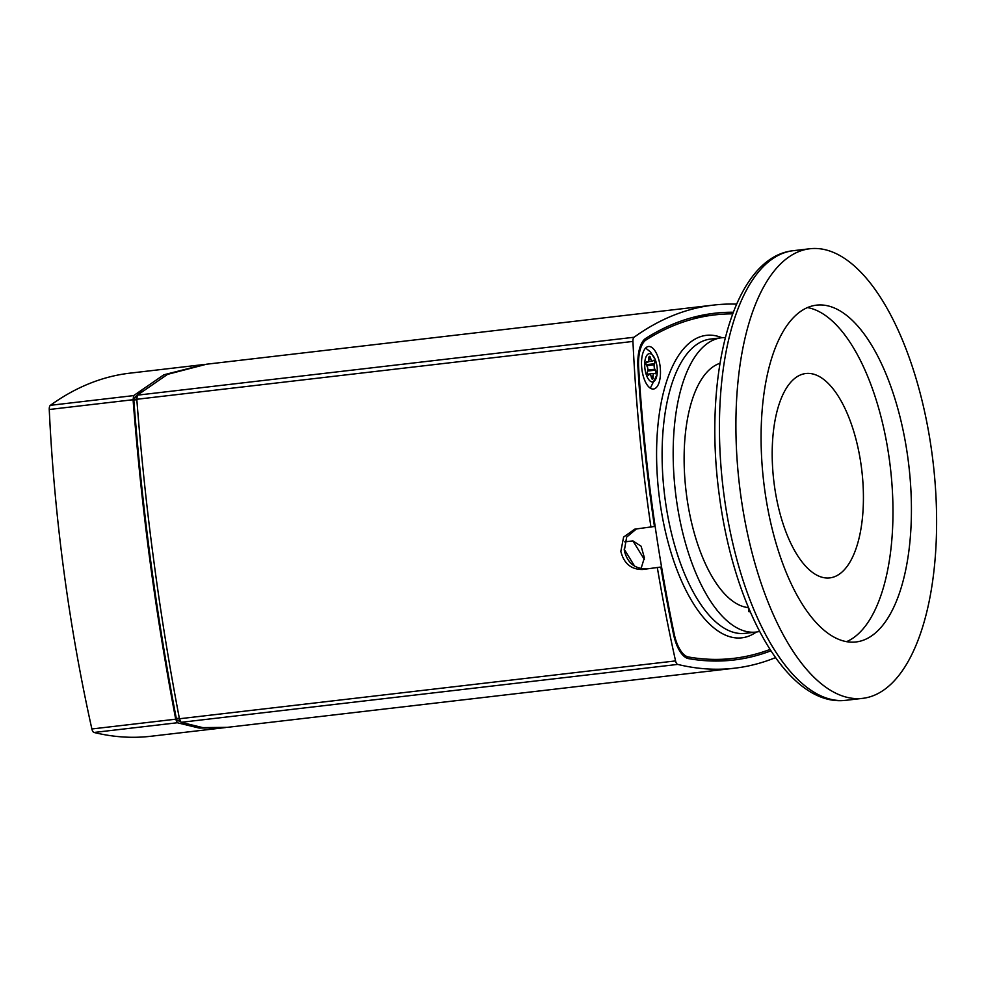 <?xml version="1.0" encoding="UTF-8"?>
<svg xmlns="http://www.w3.org/2000/svg" width="985" height="985" viewBox="0 0 985 985"><rect width="100%" height="100%" fill="white"/><g stroke="black" fill="none" stroke-linecap="round" stroke-linejoin="round"><path stroke-width="1.48" d="M642.602 569.49L660.849 567.04L642.602 569.49C631.176 569.589 623.924 563.555 620.846 551.391L623.604 537.071L634.685 529.179L654.446 526.47A814.841 350.943 -96.7 0 1 637.935 367.504A32.924 14.184 -96.7 0 1 645.791 338.348A814.841 350.943 -96.7 0 1 714.581 313.255A814.841 350.943 -96.7 0 1 733.271 312.233M646.098 568.751C634.66 568.862 627.408 562.817 624.33 550.652L626.632 537.108L636.482 528.896M650.962 527.209A823.078 354.489 -96.7 0 1 632.936 341.426A4.937 2.13 -96.7 0 1 634.069 337.252A823.078 354.489 -96.7 0 1 713.62 305.079A823.078 354.489 -96.7 0 1 736.595 304.131M206.419 364.241L167.573 374.349L137.395 395.17L136.804 399.282C141.114 454.898 146.753 508.519 153.722 560.157C160.53 611.82 169.112 664.69 179.43 718.767L181.055 722.325L202.861 727.632L227.387 727.336L734.588 668.199A823.078 354.489 -96.7 0 1 677.717 664.407A4.937 2.13 -96.7 0 1 675.562 660.91A823.078 354.489 -96.7 0 1 657.364 567.779M770.886 650.839A814.841 350.943 -96.7 0 1 733.64 660.024A814.841 350.943 -96.7 0 1 688.527 658.62A32.924 14.184 -96.7 0 1 673.518 634.217A814.841 350.943 -96.7 0 1 660.849 567.04M713.189 661.009A814.841 350.943 83.3 0 0 715.011 660.529M696.333 317.035A814.841 350.943 83.3 0 0 694.45 316.998M775.503 657.623A823.078 354.489 -96.7 0 1 734.588 668.199M749.228 609.432L748.883 611.71L748.341 607.597A123.457 53.178 83.3 0 1 686.028 490.949A123.457 53.178 83.3 0 1 719.961 363.305M634.623 566.166L624.145 549.137M624.736 541.861L632.924 540.9L641.124 546.219L644.387 557.769L641.05 568.591M732.655 313.87A813.204 350.241 83.3 0 0 714.765 314.892A813.204 350.241 83.3 0 0 646.123 339.936A31.274 13.47 83.3 0 0 638.649 367.627A813.204 350.241 83.3 0 0 674.171 633.798A31.274 13.47 83.3 0 0 688.429 656.983A813.204 350.241 83.3 0 0 733.443 658.386A813.204 350.241 83.3 0 0 769.999 649.46M660.048 365.878A21.399 9.222 -96.7 0 1 653.474 389.026A21.399 9.222 -96.7 0 1 641.838 368.833A21.399 9.222 -96.7 0 1 648.512 346.511A21.399 9.222 -96.7 0 1 660.048 365.878M725.305 337.572A148.156 63.803 83.3 0 0 721.697 337.756A148.156 63.803 83.3 0 0 676.19 497.954A148.156 63.803 83.3 0 0 756.024 632.074A148.156 63.803 83.3 0 0 759.57 631.422M202.738 364.659L129.934 373.155A823.078 354.489 83.3 0 0 50.383 405.315A4.937 2.13 83.3 0 0 49.25 409.501A823.078 354.489 83.3 0 0 91.876 728.974A4.937 2.13 83.3 0 0 94.031 732.471A823.078 354.489 83.3 0 0 150.902 736.263L223.706 727.78L199.155 728.063L177.325 722.756L175.699 719.198C155.014 610.232 141.877 511.732 133.073 399.725L133.665 395.601L163.879 374.78L204.498 364.475M180.329 721.525L177.14 720.33L176.327 718.545C156.221 613.889 142.062 507.706 133.825 400.033L134.132 397.965L141.865 390.848M225.627 727.533L223.706 727.767M648.869 359.537L648.832 358.072A2.056 0.886 -96.7 0 1 649.497 356.348A2.056 0.886 -96.7 0 1 650.519 357.727L650.863 359.119A3.09 1.33 83.3 0 0 652.39 361.187A3.09 1.33 83.3 0 0 652.784 360.978L653.326 360.448A2.056 0.886 -96.7 0 1 653.597 360.313A2.056 0.886 -96.7 0 1 654.545 361.458A2.056 0.886 -96.7 0 1 654.631 363.699L654.323 364.807A3.09 1.33 83.3 0 0 654.902 369.215L655.493 370.138A2.056 0.886 -96.7 0 1 655.998 372.367A2.056 0.886 -96.7 0 1 655.321 373.783A2.056 0.886 -96.7 0 1 655.111 373.746L654.446 373.463A3.09 1.33 83.3 0 0 654.126 373.413A3.09 1.33 83.3 0 0 653.117 375.999L653.154 377.464A2.056 0.886 -96.7 0 1 652.476 379.188A2.056 0.886 -96.7 0 1 651.467 377.809L651.122 376.418A3.09 1.33 83.3 0 0 649.595 374.349A3.09 1.33 83.3 0 0 649.201 374.559L648.647 375.088A2.056 0.886 -96.7 0 1 648.389 375.223A2.056 0.886 -96.7 0 1 647.428 374.066A2.056 0.886 -96.7 0 1 647.354 371.837L647.662 370.717A3.09 1.33 83.3 0 0 647.083 366.321L646.492 365.398A2.056 0.886 -96.7 0 1 645.988 363.169A2.056 0.886 -96.7 0 1 646.665 361.754A2.056 0.886 -96.7 0 1 646.874 361.79L647.539 362.074A3.09 1.33 83.3 0 0 647.859 362.123A3.09 1.33 83.3 0 0 648.869 359.537M649.115 353.677A14.221 6.119 -96.7 0 1 655.321 359.796A14.221 6.119 -96.7 0 1 657.044 374.534A14.221 6.119 -96.7 0 1 646.579 375.519A14.221 6.119 -96.7 0 1 649.115 353.677M740.511 493.473A226.341 97.49 -96.7 0 1 810.039 248.737A226.341 97.49 -96.7 0 1 933.091 462.26A226.341 97.49 -96.7 0 1 862.478 698.377A226.341 97.49 -96.7 0 1 740.511 493.473M774.284 484.755A102.883 44.313 -96.7 0 1 805.89 373.512A102.883 44.313 -96.7 0 1 861.826 470.571A102.883 44.313 -96.7 0 1 829.727 577.899A102.883 44.313 -96.7 0 1 774.284 484.755M807.552 307.591A169.555 73.025 -96.7 0 1 890.341 467.247A169.555 73.025 -96.7 0 1 846.521 641.678M764.532 488.474A169.555 73.025 -96.7 0 1 816.614 305.141A169.555 73.025 -96.7 0 1 908.786 465.092A169.555 73.025 -96.7 0 1 855.903 641.974A169.555 73.025 -96.7 0 1 764.532 488.474M136.804 399.282L632.936 341.426M675.562 660.91L179.43 718.767M634.069 337.252L137.395 395.17M181.055 722.325L677.717 664.407M748.883 611.71A127.582 54.951 83.3 0 0 750.225 611.784M644.362 559.492L632.924 540.9M674.171 633.798L673.457 633.884M638.649 367.627L637.948 367.713M756.024 632.074L744.955 633.367A148.156 63.803 -96.7 0 1 665.121 499.247A148.156 63.803 -96.7 0 1 710.641 339.049L721.697 337.756M721.993 337.732A152.269 65.576 83.3 0 0 659.691 500.035A152.269 65.576 83.3 0 0 756.32 632.038M646.123 339.936L643.673 340.219M688.429 656.983L685.412 657.327M136.841 399.676L133.825 400.033M179.332 718.2L176.327 718.545M136.78 397.657L134.132 397.965M179.738 720.023L177.14 720.33M175.699 719.198L91.876 728.974M94.031 732.471L177.325 722.756M49.25 409.501L133.073 399.725M133.665 395.601L50.383 405.315M647.539 362.074L646.172 362.234M649.201 374.559L647.711 374.731M653.154 377.464L651.43 377.661M653.117 375.999L651.073 376.245M655.493 370.138L647.564 371.062M654.902 369.215L647.798 370.04M654.323 364.807L646.689 365.706M654.631 363.699L646.185 364.684M650.863 359.119L648.869 359.353M650.519 357.727L648.832 357.924M724.037 495.393A226.341 97.49 -96.7 0 1 793.565 250.658C732.865 256.679 702.674 374.903 719.358 495.763C734.281 610.737 788.431 707.735 846.004 700.298A226.341 97.49 -96.7 0 1 724.037 495.393M206.419 364.228L713.62 305.079M714.765 314.892L692.627 317.465M733.443 658.386L711.305 660.972M647.859 362.123L646.135 362.32M649.595 374.349L647.637 374.583M654.126 373.413L647.465 374.189M652.39 361.187L648.475 361.643M645.643 348.05L650.469 351.99L655.321 359.796M650.322 388.188L657.044 374.534M810.039 248.737L793.565 250.658M862.478 698.377L846.004 700.298"/></g></svg>
